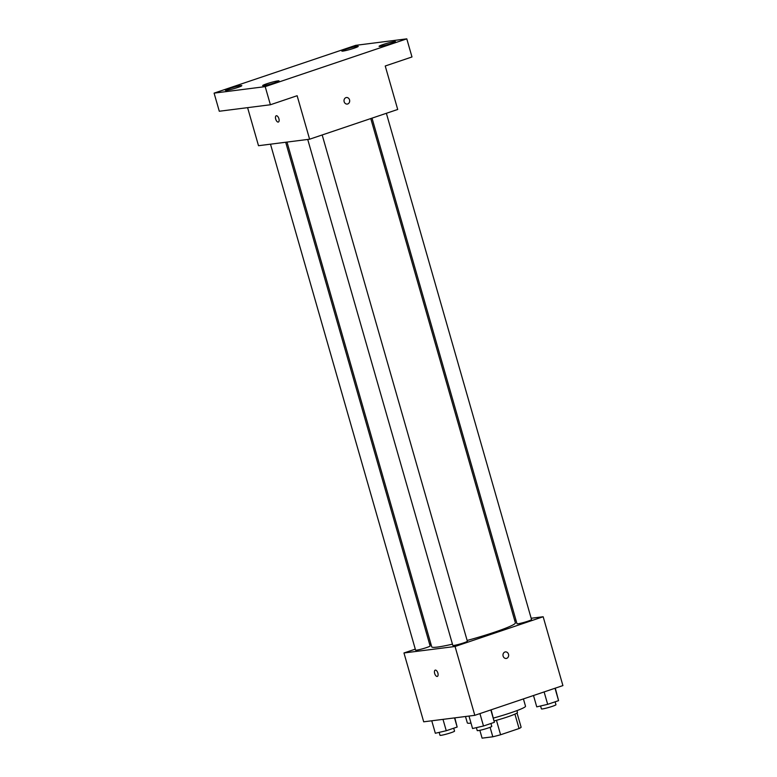 <?xml version="1.0" encoding="UTF-8"?>
<svg xmlns="http://www.w3.org/2000/svg" width="777" height="777" viewBox="0 0 777 777"><rect width="100%" height="100%" fill="white"/><g stroke="black" fill="none" stroke-linecap="round" stroke-linejoin="round"><path stroke-width="1.17" d="M514.928 714.121L519.055 728.535A20.319 1.719 -16 0 0 521.124 727.233L517.045 712.995M519.055 728.535L500.592 734.76A20.319 1.719 -16 0 1 492.812 736.79L482.099 738.15L479.856 730.312M496.454 720.308L500.592 734.76M490.093 727.311L492.812 736.79M516.928 710.625L517.463 712.46A20.804 1.758 164 0 1 507.498 716.918A20.804 1.758 164 0 1 494.289 720.901M493.473 718.055A30.264 2.554 -16 0 0 525.514 706.235L523.416 698.921M465.491 716.511L467.327 722.911A30.264 2.554 -16 0 0 471.008 723.096M531.167 618.269L543.162 616.744L562.907 685.586L474.805 715.326L423.698 721.814L403.962 652.971L415.297 649.145M543.162 616.744L455.06 646.483L474.805 715.326M503.117 656.099A3.312 2.894 -97.2 0 1 505.448 651.884A3.312 2.894 -97.2 0 1 506.283 658.449A3.312 2.894 -97.2 0 1 503.117 656.099M287.004 142.084L431.74 646.852A43.502 3.671 -16 0 0 437.383 647.076A43.502 3.671 -16 0 0 452.457 644.162M467.132 640.462A43.502 3.671 -16 0 0 515.384 622.872L370.775 118.56M514.665 620.367L515.977 620.201M429.652 644.308L430.895 643.88M455.06 646.483L403.962 652.971M372.018 118.143L516.996 623.746A7.566 0.641 -16 0 0 517.977 623.785A7.566 0.641 -16 0 0 526.243 621.736A7.566 0.641 -16 0 0 531.546 619.58L386.373 113.296M307.731 139.452L452.816 645.415A7.566 0.641 -16 0 0 453.787 645.454A7.566 0.641 -16 0 0 462.062 643.405A7.566 0.641 -16 0 0 467.356 641.239L322.183 134.965M285.683 142.249L430.128 645.969A7.566 0.641 164 0 1 423.028 648.669A7.566 0.641 164 0 1 415.578 650.145L270.493 144.182M435.353 670.104A3.312 1.583 71.3 0 1 437.82 672.921A3.312 1.583 71.3 0 1 437.325 676.417A3.312 1.583 71.3 0 1 434.761 673.785A3.312 1.583 71.3 0 1 435.207 670.143A3.312 1.583 71.3 0 1 435.353 670.104M437.325 676.417A3.312 1.583 71.3 0 1 434.77 673.785A3.312 1.583 71.3 0 1 435.207 670.143M505.448 651.884A3.312 2.894 -97.2 0 1 506.283 658.449M406.789 38.85L265.2 86.635L214.093 93.133L355.681 45.348L406.789 38.85L411.985 56.964L385.237 65.996L397.707 109.47L309.605 139.209L258.508 145.707L247.591 107.653M265.2 86.635L270.396 104.759L219.289 111.247L214.093 93.133M309.605 139.209L297.135 95.726L270.396 104.759M344.153 101.719A3.312 2.894 -97.2 0 1 346.484 97.504A3.312 2.894 -97.2 0 1 347.319 104.069A3.312 2.894 -97.2 0 1 344.153 101.719M276.389 115.734A3.312 1.583 71.3 0 1 278.856 118.551A3.312 1.583 71.3 0 1 278.36 122.038A3.312 1.583 71.3 0 1 275.796 119.415A3.312 1.583 71.3 0 1 276.243 115.763A3.312 1.583 71.3 0 1 276.389 115.734M278.36 122.038A3.312 1.583 71.3 0 1 275.806 119.405A3.312 1.583 71.3 0 1 276.243 115.763M346.484 97.504A3.312 2.894 -97.2 0 1 347.319 104.069M354.147 48.184A8.518 0.719 164 0 1 341.841 51.059A8.518 0.719 164 0 1 345.92 49.233A8.518 0.719 164 0 1 358.226 46.358A8.518 0.719 164 0 1 354.147 48.184M237.723 87.48A8.518 0.719 164 0 1 225.427 90.355A8.518 0.719 164 0 1 229.506 88.529A8.518 0.719 164 0 1 241.802 85.655A8.518 0.719 164 0 1 237.723 87.48M274.961 82.751A8.518 0.719 164 0 1 262.655 85.616A8.518 0.719 164 0 1 266.734 83.79A8.518 0.719 164 0 1 279.04 80.925A8.518 0.719 164 0 1 274.961 82.751M391.375 43.454A8.518 0.719 164 0 1 379.079 46.329A8.518 0.719 164 0 1 383.158 44.503A8.518 0.719 164 0 1 395.454 41.628A8.518 0.719 164 0 1 391.375 43.454M454.827 717.861L457.158 727.049L446.26 730.73L435.334 733.265L431.759 720.794M454.535 717.899L457.158 727.049M442.997 719.366L446.26 730.73M439.16 732.371L439.996 735.295A7.566 0.641 -16 0 0 440.977 735.333A7.566 0.641 -16 0 0 449.242 733.284A7.566 0.641 -16 0 0 454.545 731.118L453.71 728.214M491.103 709.819L494.386 722.319L483.488 726L472.562 728.535L468.987 716.064M490.831 709.916L494.386 722.319M479.933 713.597L483.488 726M476.388 727.641L477.224 730.565A7.566 0.641 -16 0 0 478.205 730.603A7.566 0.641 -16 0 0 486.48 728.554A7.566 0.641 -16 0 0 491.773 726.388L490.938 723.484M555.293 688.16L558.576 700.65L547.678 704.331L536.752 706.866L533.498 695.512M555.021 688.247L558.576 700.65M544.114 691.928L547.678 704.331M540.578 705.982L541.414 708.896A7.566 0.641 -16 0 0 542.395 708.935A7.566 0.641 -16 0 0 550.66 706.885A7.566 0.641 -16 0 0 555.963 704.729L555.128 701.816"/></g></svg>
